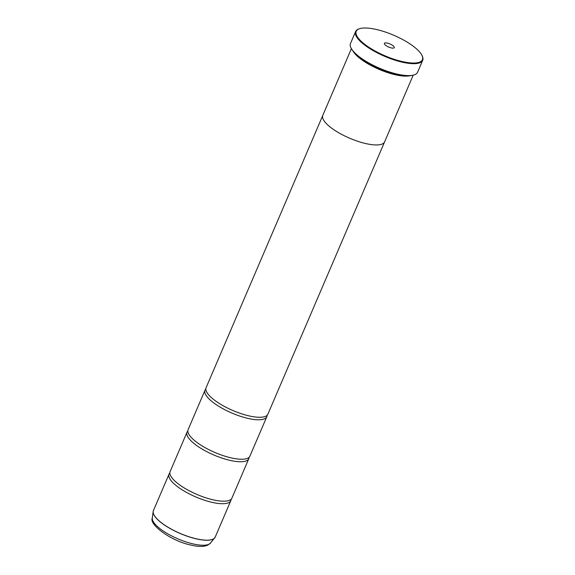 <?xml version="1.0" encoding="UTF-8"?>
<svg xmlns="http://www.w3.org/2000/svg" width="575" height="575" viewBox="0 0 575 575"><rect width="100%" height="100%" fill="white"/><g stroke="black" fill="none" stroke-linecap="round" stroke-linejoin="round"><path stroke-width="0.86" d="M231.114 499.237A33.616 10.429 -156.8 0 1 230.848 500.609A33.616 10.429 -156.8 0 1 211.42 502.198A33.616 10.429 -156.8 0 1 169.05 474.123A33.616 10.429 -156.8 0 1 169.855 472.981M249.104 457.276A33.616 10.429 -156.8 0 1 248.831 458.649A33.616 10.429 -156.8 0 1 229.411 460.23A33.616 10.429 -156.8 0 1 187.033 432.163A33.616 10.429 -156.8 0 1 187.838 431.02M267.088 415.315A33.616 10.429 -156.8 0 1 266.814 416.688A33.616 10.429 -156.8 0 1 247.394 418.269A33.616 10.429 -156.8 0 1 205.016 390.202A33.616 10.429 -156.8 0 1 205.828 389.059M377.027 29.627A36.017 11.177 23.2 0 0 359.468 28.75A36.017 11.177 23.2 0 0 364.701 44.282A36.017 11.177 23.2 0 0 401.623 61.403A36.017 11.177 23.2 0 0 422.057 55.574A36.017 11.177 23.2 0 0 377.027 29.627M422.057 55.574L422.309 56.127A36.498 11.328 -156.8 0 1 422.69 60.31A36.498 11.328 -156.8 0 1 401.609 62.028A36.498 11.328 -156.8 0 1 355.602 31.553A36.498 11.328 -156.8 0 1 358.893 28.944L359.468 28.75M391.165 47.883A5.376 1.667 23.2 0 0 393.782 48.02A5.376 1.667 23.2 0 0 393.005 45.698A5.376 1.667 23.2 0 0 387.493 43.139A5.376 1.667 23.2 0 0 384.438 44.009A5.376 1.667 23.2 0 0 391.165 47.883M389.491 47.373A2.789 0.862 23.2 0 0 387.859 46.676M414.115 74.894A36.211 11.234 -156.8 0 1 413.942 74.958A36.211 11.234 -156.8 0 1 396.29 74.074A36.211 11.234 -156.8 0 1 351.03 47.991A36.211 11.234 -156.8 0 1 350.951 47.826M355.602 31.553L350.491 43.47A36.498 11.328 23.2 0 0 350.872 47.66A36.498 11.328 23.2 0 0 396.498 73.945A36.498 11.328 23.2 0 0 414.295 74.836A36.498 11.328 23.2 0 0 417.587 72.227L422.69 60.31M403.657 75.418A33.149 10.285 -156.8 0 1 394.709 73.981A33.149 10.285 -156.8 0 1 357.787 55.753M410.449 75.627A33.63 10.436 -156.8 0 1 394.694 74.613A33.63 10.436 -156.8 0 1 352.949 50.981M248.831 458.649L231.926 498.094A33.616 10.429 -156.8 0 1 227.887 500.782A33.616 10.429 -156.8 0 1 212.506 499.675A33.616 10.429 -156.8 0 1 170.969 476.387A33.616 10.429 -156.8 0 1 170.128 471.608L187.033 432.163M351.375 48.681L322.805 115.352A33.63 10.436 23.2 0 0 365.197 143.434A33.63 10.436 23.2 0 0 384.625 141.845L413.202 75.181M266.814 416.688L249.909 456.133A33.616 10.429 -156.8 0 1 245.87 458.821A33.616 10.429 -156.8 0 1 230.489 457.714A33.616 10.429 -156.8 0 1 188.952 434.427A33.616 10.429 -156.8 0 1 188.111 429.647L205.016 390.202M384.495 142.118L267.893 414.173A33.616 10.429 -156.8 0 1 263.853 416.861A33.616 10.429 -156.8 0 1 248.472 415.754A33.616 10.429 -156.8 0 1 206.935 392.466A33.616 10.429 -156.8 0 1 206.094 387.687L322.697 115.632M214.985 537.517A33.609 10.429 -156.8 0 1 214.698 537.934A33.609 10.429 -156.8 0 1 195.759 538.732A33.609 10.429 -156.8 0 1 153.158 511.556L153.417 510.6A33.616 10.429 23.2 0 0 195.787 538.667A33.616 10.429 23.2 0 0 215.215 537.086L230.848 500.609M215.215 537.086L210.551 543.052A31.805 9.868 23.2 0 1 192.625 543.806A31.805 9.868 23.2 0 1 152.31 518.089L153.158 511.556A33.609 10.429 -156.8 0 1 153.259 511.06M152.31 518.089C148.832 524.465 171.048 541.046 190.842 545.043C195.903 546.257 200.237 546.66 203.852 546.25L207.395 545.344L210.551 543.052M153.417 510.6L169.05 474.123"/></g></svg>
